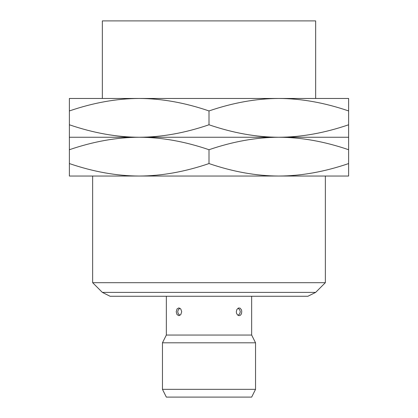 <?xml version="1.0" encoding="UTF-8"?>
<svg xmlns="http://www.w3.org/2000/svg" width="418" height="418" viewBox="0 0 418 418"><rect width="100%" height="100%" fill="white"/><g stroke="black" fill="none" stroke-linecap="round" stroke-linejoin="round"><path stroke-width="0.63" d="M69.378 163.563C93.491 171.803 116.763 175.962 139.189 176.035L69.378 176.035L69.378 110.937C93.491 102.697 116.763 98.538 139.189 98.465C161.614 98.538 184.887 102.697 209 110.937C233.113 102.697 256.386 98.538 278.811 98.465C301.237 98.538 324.509 102.697 348.622 110.937L348.622 98.465L102.347 98.465L102.347 20.9L315.653 20.9L315.653 98.465M69.378 110.937L69.378 98.465L139.189 98.465L102.347 98.465M69.378 137.25L139.189 137.25C161.614 137.177 184.887 133.023 209 124.778L209 110.937M69.378 149.722C93.491 141.477 116.763 137.323 139.189 137.25L278.811 137.25C301.237 137.177 324.509 133.023 348.622 124.778L348.622 110.937M69.378 124.778C93.491 133.023 116.763 137.177 139.189 137.25C161.614 137.323 184.887 141.477 209 149.722C233.113 141.477 256.386 137.323 278.811 137.25L348.622 137.25L348.622 124.778M209 124.778C233.113 133.023 256.386 137.177 278.811 137.25C301.237 137.323 324.509 141.477 348.622 149.722L348.622 137.25M209 163.563C233.113 171.803 256.386 175.962 278.811 176.035L139.189 176.035C161.614 175.962 184.887 171.803 209 163.563L209 149.722M348.622 163.563L348.622 176.035L278.811 176.035C301.237 175.962 324.509 171.803 348.622 163.563L348.622 149.722M278.811 176.035L325.35 176.035L325.35 282.688L92.65 282.688L92.65 176.035L139.189 176.035M92.65 282.688L102.347 292.386L315.653 292.386L307.899 296.263L110.101 296.263L102.347 292.386M325.35 282.688L315.653 292.386M166.338 296.263L166.338 335.048L251.662 335.048L255.539 342.802L255.539 389.341L251.662 397.1L166.338 397.1L162.461 389.341L255.539 389.341M251.662 296.263L251.662 335.048M236.301 311.776L236.928 309.388L238.547 307.998L240.042 308.108L241.416 309.754L241.761 311.248L241.573 313.328L240.967 314.629L240.042 315.449L238.929 315.642L237.487 314.89L236.531 313.281L236.301 311.776M176.218 311.776L177.033 308.923L178.836 307.899L180.811 309.001L181.699 311.776L180.811 314.555L178.836 315.653L177.033 314.629L176.218 311.776M166.338 335.048L162.461 342.802L255.539 342.802M162.461 342.802L162.461 389.341M238.02 308.238L239.629 309.592L240.303 311.786L239.624 313.97L238.02 315.313M179.98 308.238L178.371 309.592L177.697 311.786L178.376 313.97L179.98 315.313"/></g></svg>
